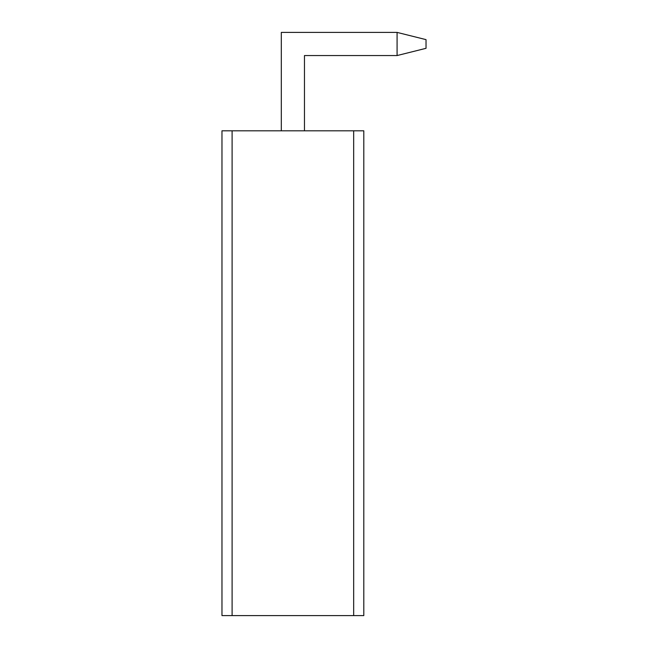 <?xml version="1.0" encoding="UTF-8"?>
<svg xmlns="http://www.w3.org/2000/svg" width="648" height="648" viewBox="0 0 648 648"><rect width="100%" height="100%" fill="white"/><g stroke="black" fill="none" stroke-linecap="round" stroke-linejoin="round"><path stroke-width="0.97" d="M221.972 615.6L221.972 130.807L232.106 130.807L232.106 615.6L353.67 615.6L353.67 130.807L221.972 130.807L221.972 615.6L232.106 615.6L221.972 615.6M363.795 130.807L363.795 615.6L232.106 615.6L232.106 130.807L363.795 130.807L353.67 130.807L353.67 615.6L363.795 615.6L363.795 130.807M281.313 32.4L397.078 32.4L397.078 55.558L304.463 55.558L304.463 130.807L304.463 55.558L397.078 55.558L426.028 48.317L426.028 39.633L426.028 48.317L397.078 55.558L397.078 32.4L281.313 32.4L281.313 130.807L281.313 32.4M426.028 39.633L397.078 32.4L426.028 39.633"/></g></svg>

